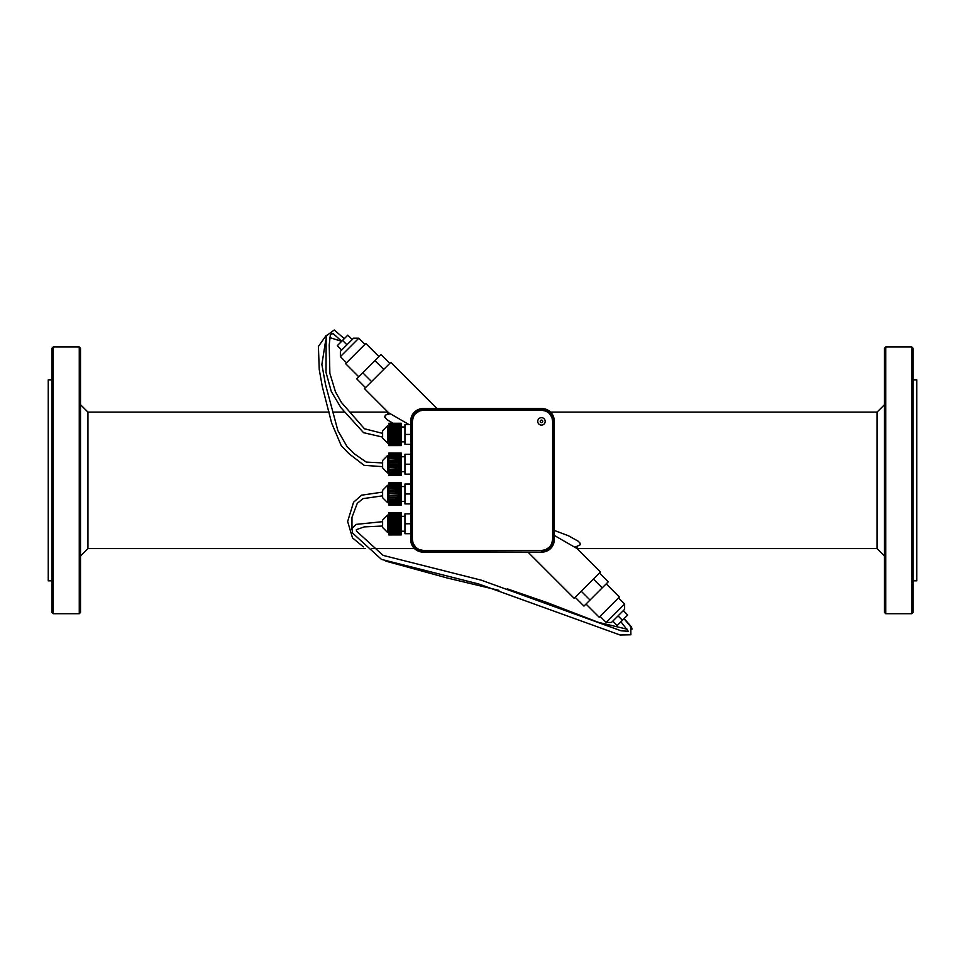 <?xml version="1.0" encoding="UTF-8"?>
<svg xmlns="http://www.w3.org/2000/svg" width="965" height="965" viewBox="0 0 965 965"><rect width="100%" height="100%" fill="white"/><g stroke="black" fill="none" stroke-linecap="round" stroke-linejoin="round"><path stroke-width="1.45" d="M410.728 533.693L404.95 533.693L404.95 513.838L410.728 513.838M410.728 523.766L404.95 523.766M410.728 503.911L404.95 503.911L404.95 484.056L410.728 484.056M410.728 493.983L404.95 493.983M410.728 474.141L404.95 474.141L404.95 454.286L410.728 454.286M410.728 464.213L404.95 464.213M410.728 444.358L404.95 444.358L404.95 424.504L410.728 424.504M410.728 434.431L404.95 434.431M404.95 486.541L401.235 486.541M404.95 516.323L401.235 516.323M404.95 426.988L401.235 426.988M404.95 456.771L401.235 456.771M401.235 423.261L388.823 423.261L401.235 423.285L388.823 423.333L388.823 445.601L401.235 445.601L388.823 445.601M401.235 445.577L401.235 423.333M401.235 445.541L388.823 445.541M401.235 445.311L388.823 445.311M401.235 445.191L388.823 445.191M401.235 444.756L388.823 444.756M401.235 444.551L388.823 444.551M401.235 443.912L388.823 443.912M401.235 443.647L388.823 443.647M401.235 442.814L388.823 442.814M401.235 442.477L388.823 442.477M401.235 441.488L388.823 441.488M401.235 441.089L388.823 441.089M401.235 439.968L388.823 439.968M401.235 439.533L388.823 439.533M401.235 438.291L388.823 438.291M401.235 437.82L388.823 437.82M401.235 436.518L388.823 436.518M401.235 436.023L388.823 436.023M401.235 434.684L388.823 434.684M401.235 434.19L388.823 434.19M401.235 432.839L388.823 432.839M401.235 432.356L388.823 432.356M401.235 431.041L388.823 431.041M401.235 430.571L388.823 430.571M401.235 429.341L388.823 429.341M401.235 428.906L388.823 428.906M401.235 427.772L388.823 427.772M401.235 427.374L388.823 427.374M401.235 426.385L388.823 426.385M401.235 426.048L388.823 426.048M401.235 425.227L388.823 425.227M401.235 424.95L388.823 424.95M401.235 424.31L388.823 424.31M401.235 424.105L388.823 424.105M401.235 423.671L388.823 423.671M401.235 423.551L388.823 423.551M401.235 430.981L388.823 430.981M401.235 432.549L388.823 432.549M401.235 436.313L388.823 436.313M401.235 437.893L388.823 437.893M401.235 453.068L388.823 453.043M401.235 475.311L388.823 475.311L401.235 475.371L401.235 453.104M401.235 453.333L388.823 453.104M388.823 453.333L401.235 453.454M401.235 453.888L388.823 453.454M388.823 453.888L401.235 454.081M401.235 454.732L388.823 454.732L388.823 454.081M388.823 454.732L401.235 454.998M401.235 455.83L388.823 455.83L388.823 454.998M388.823 455.83L401.235 456.168M401.235 457.157L388.823 457.157L388.823 456.168M388.823 457.157L401.235 457.555M401.235 458.677L388.823 458.677L388.823 457.555M388.823 458.677L401.235 459.111M401.235 460.353L388.823 460.353L388.823 459.111M388.823 460.353L401.235 460.824M401.235 460.751L388.823 460.751M401.235 462.126L388.823 462.126L388.823 460.824M388.823 462.126L401.235 462.621M401.235 462.332L388.823 462.332M401.235 463.96L388.823 463.96L388.823 462.621M388.823 463.96L401.235 464.455M401.235 465.806L388.823 465.806L388.823 464.455M388.823 465.806L401.235 466.288M401.235 466.083L388.823 466.083M401.235 467.603L388.823 467.603L388.823 466.288M388.823 467.603L401.235 468.073M401.235 467.663L388.823 467.663M401.235 469.304L388.823 469.304L388.823 468.073M401.235 469.738L388.823 469.304M401.235 470.872L388.823 470.872L388.823 469.738M401.235 471.258L388.823 470.872M401.235 472.259L388.823 472.259L388.823 471.258M401.235 472.597L388.823 472.259M401.235 473.417L388.823 473.417L388.823 472.597M401.235 473.694L388.823 473.417M401.235 474.334L388.823 474.334L388.823 473.694M401.235 474.539L388.823 474.334M401.235 474.973L388.823 474.539M401.235 475.094L388.823 474.973M388.823 475.359L401.235 475.371M401.235 482.838L388.823 482.886M401.235 505.129L388.823 505.129L401.235 505.153L401.235 483.224M401.235 483.103L388.823 483.103M401.235 483.67L388.823 483.224M388.823 483.67L401.235 483.863M401.235 484.502L388.823 484.502L388.823 483.863M388.823 484.502L401.235 484.78M401.235 485.6L388.823 485.6L388.823 484.78M388.823 485.6L401.235 485.938M401.235 486.939L388.823 486.939L388.823 485.938M388.823 486.939L401.235 487.325M401.235 488.459L388.823 488.459L388.823 487.325M388.823 488.459L401.235 488.893M401.235 490.124L388.823 490.124L388.823 488.893M388.823 490.124L401.235 490.594M401.235 490.534L388.823 490.534M401.235 491.909L388.823 491.909L388.823 490.594M388.823 491.909L401.235 492.391M401.235 492.114L388.823 492.114M401.235 493.742L388.823 493.742L388.823 492.391M388.823 493.742L401.235 494.237M401.235 495.576L388.823 495.576L388.823 494.237M388.823 495.576L401.235 496.07M401.235 495.865L388.823 495.865M401.235 497.373L388.823 497.373L388.823 496.07M388.823 497.373L401.235 497.844M401.235 497.445L388.823 497.445M401.235 499.086L388.823 499.086L388.823 497.844M401.235 499.52L388.823 499.086M401.235 500.654L388.823 500.654L388.823 499.52M401.235 501.04L388.823 500.654M401.235 502.029L388.823 502.029L388.823 501.04M401.235 502.367L388.823 502.029M401.235 503.199L388.823 503.199L388.823 502.367M401.235 503.465L388.823 503.199M401.235 504.116L388.823 504.116L388.823 503.465M401.235 504.309L388.823 504.116M401.235 504.743L388.823 504.309M401.235 504.876L388.823 504.743M401.235 512.656L401.235 534.912L388.823 534.936L388.823 512.596L401.235 512.62L388.823 512.656M401.235 534.912L388.823 534.936M401.235 534.875L388.823 534.875M401.235 534.646L388.823 534.646M401.235 534.526L388.823 534.526M401.235 534.091L388.823 534.091M401.235 533.886L388.823 533.886M401.235 533.247L388.823 533.247M401.235 532.97L388.823 532.97M401.235 532.149L388.823 532.149M401.235 531.812L388.823 531.812M401.235 530.822L388.823 530.822M401.235 530.424L388.823 530.424M401.235 529.29L388.823 529.29M401.235 528.856L388.823 528.856M401.235 527.626L388.823 527.626M401.235 527.228L388.823 527.228M401.235 527.155L388.823 527.155M401.235 525.853L388.823 525.853M401.235 525.648L388.823 525.648M401.235 525.358L388.823 525.358M401.235 524.007L388.823 524.007M401.235 523.513L388.823 523.513M401.235 522.174L388.823 522.174M401.235 521.884L388.823 521.884M401.235 521.679L388.823 521.679M401.235 520.376L388.823 520.376M401.235 520.304L388.823 520.304M401.235 519.906L388.823 519.906M401.235 518.663L388.823 518.663M401.235 518.229L388.823 518.229M401.235 517.107L388.823 517.107M401.235 516.709L388.823 516.709M401.235 515.72L388.823 515.72M401.235 515.382L388.823 515.382M401.235 514.55L388.823 514.55M401.235 514.285L388.823 514.285M401.235 513.645L388.823 513.645M401.235 513.44L388.823 513.44M401.235 513.006L388.823 513.006M401.235 512.885L388.823 512.885M388.823 485.298L387.58 485.298L382.623 490.268L382.623 492.102L361.634 495.178L353.576 502.21L347.641 521.486L352.514 537.903L363.383 546.865M351.96 529.906L351.972 517.337L357.267 503.344L363.009 498.64L382.623 495.829L382.623 497.711L387.58 502.669L387.58 485.298M382.623 497.711L382.623 490.268M388.823 515.081L387.58 515.081L382.623 520.038L382.623 521.679L356.194 524.369L352.273 528.169L352.539 533.018L381.465 559.398L478.688 583.97L620.085 634.994L630.881 634.789L630.796 626.84L624.005 618.698M620.929 621.774L628.299 631.327L621.038 630.784L481.294 580.182L383.081 555.382L356.447 531.088L356.362 529.64L364.275 526.89L382.623 526.009L382.623 527.481L382.623 520.038M382.623 527.481L387.58 532.451L387.58 515.081M388.823 425.746L387.58 425.746L382.623 430.716L382.623 433.381L364.444 428.762L341.441 402.477L335.518 391.983L329.873 373.395L329.222 344.915L330.392 334.578L333.118 333.552L341.707 341.272M344.324 338.655L334.228 330.006L326.158 335.953L326.013 372.345L331.284 391.501L340.971 407.737L363.552 432.682L382.623 437.109L382.623 438.158L387.58 443.116L387.58 425.746M382.623 438.158L382.623 430.716M388.823 455.528L387.58 455.528L382.623 460.486L382.623 462.923L366.266 462.09L354.36 453.827L347.231 446.892L337.871 430.631L325.494 384.396L321.876 364.493L325.615 340.802M326.303 335.253L318.402 346.435L319.246 369.547L322.334 386.748L331.646 423.092L341.26 445.697L348.944 453.659L364.107 465.335L382.623 466.65L382.623 467.929L387.58 472.898L387.58 455.528M382.623 467.929L382.623 460.486M342.563 340.404L346.954 344.794L340.38 351.369L341.694 350.054L337.304 345.675L342.563 340.404L347.834 335.144L352.213 339.535L353.54 338.208L346.954 344.794L352.213 339.535M341.694 350.054L346.954 344.794M345.639 363.66L358.799 376.82L345.639 363.66L365.819 343.48L378.98 356.64M365.506 387.653L356.736 378.883L381.042 354.565L389.812 363.347M362.804 372.804L371.585 381.573M374.963 360.645L383.744 369.426M437.048 408.569L390.825 362.345L364.505 388.666L388.618 412.779L408.907 424.504M80.505 404.661L87.948 412.103L329.258 412.103M333.009 412.103L344.903 412.103M349.885 412.103L387.942 412.103M550.545 412.103L877.052 412.103L877.052 548.578L884.495 556.021M575.393 546.998L580.291 544.779L580.049 543.138L578.216 541.22L568.481 535.768L554.272 530.424M389.619 413.683L385.373 415.119L384.721 417.073L387.399 419.932L393.069 423.261M885.737 346.966L884.495 348.208L884.495 612.473L885.737 613.716L911.792 613.716L911.792 346.966L885.737 346.966L885.737 613.716M80.505 480.341L80.505 612.473L79.263 613.716L79.263 346.966L80.505 348.208L80.505 480.341M575.236 546.865L577.323 546.19L576.817 548.422L554.272 535.394M527.952 552.113L574.175 598.336L600.495 572.016L576.382 547.903M911.792 346.966L913.023 348.208L913.023 612.473L911.792 613.716M53.208 613.716L51.977 612.473L51.977 348.208L53.208 346.966L53.208 613.716L79.263 613.716M913.023 379.836L916.75 379.836L916.75 580.833L913.023 580.833M51.977 379.836L48.25 379.836L48.25 580.833L51.977 580.833M575.188 597.335L583.958 606.104L602.196 587.878L608.264 581.798L599.494 573.017M590.037 600.025L581.256 591.256M602.196 587.878L593.415 579.096M586.02 604.042L599.181 617.202L619.361 597.021L606.201 583.861L619.361 597.021M618.046 615.887L624.62 609.301L623.306 610.616L624.62 609.301L623.306 610.616L627.696 615.007L622.437 620.266L618.046 615.887L611.46 622.461L618.046 615.887M622.437 620.266L617.166 625.537L612.787 621.146L611.46 622.461L606.201 622.461L624.62 604.042L618.481 597.902M884.495 404.661L877.052 412.103M545.189 421.367A3.727 3.727 0 0 0 539.604 418.147A3.727 3.727 0 0 0 539.604 424.588A3.727 3.727 0 0 0 545.189 421.367M542.716 421.367A1.242 1.242 0 0 0 540.846 420.294A1.242 1.242 0 0 0 540.846 422.441A1.242 1.242 0 0 0 542.716 421.367M541.486 550.484L545.502 549.736L549.604 546.986L551.666 543.898L552.643 539.326L552.643 421.355L551.896 417.326L549.145 413.237L546.057 411.174L541.486 410.197L423.514 410.197L419.498 410.945L415.396 413.695L413.334 416.784L412.357 421.355L412.357 539.326L413.104 543.343L415.855 547.444L418.943 549.495L423.514 550.484L541.486 550.484L541.486 551.727L546.865 550.496L550.255 548.096L552.656 544.706L553.801 540.714L553.886 421.355L553.186 417.266L551.172 413.623L546.865 410.185L541.486 408.955L423.514 408.955L419.425 409.655L415.782 411.657L412.344 415.975L411.199 419.968L411.114 539.326L411.814 543.416L413.828 547.058L418.135 550.496L423.514 551.727L541.872 552.113L423.128 552.113A12.424 12.412 -45 0 1 410.728 539.712L412.357 539.326M410.728 539.712L410.728 420.969A12.424 12.412 -135 0 1 423.128 408.569L541.872 408.569A12.424 12.412 -45 0 1 554.272 420.969L554.272 539.712A12.424 12.412 -135 0 1 541.872 552.113M346.519 362.78L340.38 356.64L358.799 338.208L353.54 338.208L358.799 338.208L364.939 344.36M87.948 412.103L87.948 548.578L365.253 548.578M423.514 550.484L423.128 552.113M552.643 539.326L554.272 539.712M554.272 420.969L552.643 421.355M541.486 410.197L541.872 408.569M423.128 408.569L423.514 410.197M412.357 421.355L410.728 420.969M404.95 501.426L401.235 501.426M404.95 531.208L401.235 531.208M404.95 441.874L401.235 441.874M404.95 471.656L401.235 471.656M401.235 482.826L388.823 482.826M401.235 505.153L388.823 505.153M401.235 512.596L388.823 512.596M388.823 502.669L387.58 502.669M388.823 532.451L387.58 532.451M388.823 443.116L387.58 443.116M388.823 472.898L387.58 472.898M372.032 548.578L414.455 548.578M577.058 548.578L877.052 548.578M576.431 546.552L575.466 546.817M53.208 346.966L79.263 346.966M606.201 622.461L600.061 616.321L606.201 622.461L611.46 622.461M624.62 604.042L624.62 609.301M340.38 356.64L340.38 351.369L340.38 356.64M389.776 413.816L387.665 414.492L388.183 412.272M87.948 548.578L80.505 556.021M507.276 588.855L547.348 602.679L598.36 622.328L627.178 629.216M624.138 618.565L631.496 626.961L632.003 629.192M498.905 590.351L447.398 578.035L385.916 561.16M329.632 337.581L341.67 341.308M331.357 333.263L331.972 333.19"/></g></svg>
